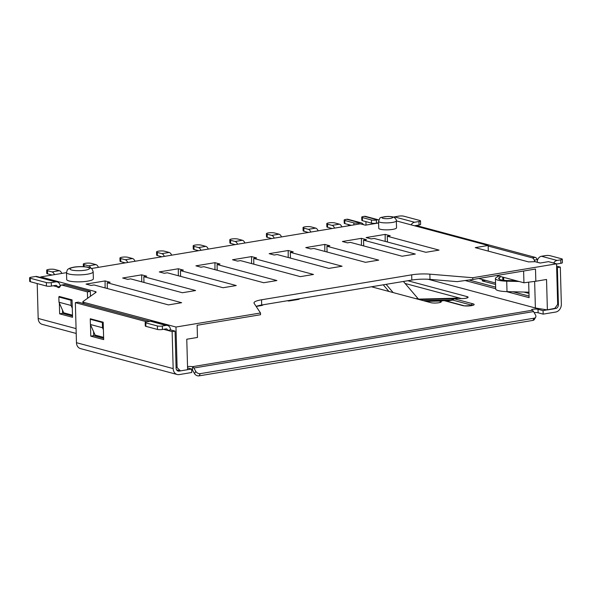 <?xml version="1.0" encoding="UTF-8"?>
<svg xmlns="http://www.w3.org/2000/svg" width="592" height="592" viewBox="0 0 592 592"><rect width="100%" height="100%" fill="white"/><g stroke="black" fill="none" stroke-linecap="round" stroke-linejoin="round"><path stroke-width="0.89" d="M176.076 367.314L177.112 367.595L175.979 327.028L83.812 302.342A5.254 1.066 178.4 0 1 82.887 301.765A5.254 1.066 178.4 0 1 83.102 301.454L95.897 292.418A5.254 1.066 -1.6 0 0 96.119 292.1A5.254 1.066 -1.6 0 0 95.194 291.53L40.7 276.93L66.511 272.646M90.413 324.505L102.497 327.739L102.349 322.522L90.265 319.28L90.413 324.505L95.12 335.087L103.607 337.366M40.715 277.53L40.7 276.93M91.353 268.516L360.328 223.835L365.36 225.182L378.614 222.984M415.318 254.049L363.54 240.174L366.47 239.693L361.431 238.339L342.391 241.506L347.423 242.853L350.353 242.365L402.131 256.232L415.318 254.049M363.703 245.939L363.54 240.174M439.042 250.105L387.272 236.238L390.202 235.749L385.163 234.395L366.122 237.562L371.154 238.909L374.085 238.428L425.863 252.296L439.042 250.105M387.434 242.002L387.272 236.238M428.149 279.261L535.39 307.988L534.643 281.392M528.663 282.169L529.1 297.665L506.515 291.612M465.134 280.527L495.696 288.718M535.39 307.988L547.385 309.927L554.556 308.735L557.679 304.369L556.539 263.81L548.481 261.649L540.133 263.04L535.101 261.686L528.545 261.901L475.258 247.626L488.148 245.488L488.304 251.126M482.251 279.454L482.295 280.919L485.625 280.364M528.982 293.425L523.868 292.056M495.578 284.471L482.295 280.919M396.344 220.897L488.148 245.488M66.504 272.549L66.704 279.513A13.335 2.701 -1.6 0 0 80.112 281.844A13.335 2.701 -1.6 0 0 93.366 278.773L93.173 271.809C91.819 267.429 91.183 268.842 90.332 267.932L88.63 267.355C83.102 266.148 76.168 266.696 73.719 267.184C68.058 268.405 68.702 268.946 68.117 269.19C67.68 269.049 67.14 270.167 66.504 272.549A13.335 2.701 -1.6 0 0 79.913 274.88A13.335 2.701 -1.6 0 0 93.173 271.809M378.762 228.29A8.895 1.798 -1.6 0 0 383.535 229.748A8.895 1.798 -1.6 0 0 392.688 229.393A8.895 1.798 -1.6 0 0 396.536 227.794L396.344 220.831A8.895 1.798 178.4 0 1 392.489 222.429A8.895 1.798 178.4 0 1 383.342 222.784A8.895 1.798 178.4 0 1 378.569 221.327L378.762 228.29M168.446 304.895L181.633 302.704L107.196 282.761L110.119 282.273L105.087 280.926L86.04 284.086L91.079 285.44L94.01 284.952L168.446 304.895M182.403 292.737L195.589 290.546L143.812 276.679L146.742 276.19L141.71 274.843L122.662 278.003L127.702 279.357L130.632 278.869L182.403 292.737M223.058 287.734L236.238 285.544L180.434 270.596L183.365 270.107L178.325 268.761L159.285 271.92L164.324 273.275L167.255 272.786L223.058 287.734M263.706 282.732L276.886 280.541L217.057 264.513L219.987 264.025L214.948 262.678L195.908 265.838L200.94 267.184L203.87 266.703L263.706 282.732M300.329 276.649L313.508 274.459L253.679 258.43L256.61 257.942L251.57 256.595L232.53 259.755L237.562 261.102L240.493 260.621L300.329 276.649M328.886 268.405L342.072 266.215L290.295 252.347L293.225 251.859L288.193 250.505L269.145 253.672L274.185 255.019L277.115 254.53L328.886 268.405M365.508 262.323L378.695 260.132L326.917 246.257L329.848 245.776L324.808 244.422L305.768 247.589L310.807 248.936L313.738 248.448L365.508 262.323M556.539 263.81L472.756 277.729L429.859 274.163A17.427 3.53 -1.6 0 0 411.684 274.843L261.538 299.789A17.427 3.53 -1.6 0 0 253.983 302.919A17.427 3.53 -1.6 0 0 254.131 303.356L260.495 312.99L175.979 327.028M260.495 312.99L260.547 314.729L197.121 325.267L197.462 337.455L186.769 339.231L187.62 369.697L180.442 370.888L176.571 369.852M251.977 263.692L253.835 264.113M215.355 269.774L217.212 270.196M178.74 275.865L180.597 276.279M385.57 241.499L387.427 241.913M361.845 245.443L363.695 245.858M325.223 251.526L327.08 251.94M288.6 257.609L290.457 258.023M142.117 281.947L143.974 282.362M105.494 288.03L107.352 288.445M496.732 275.495L523.942 282.784L535.834 281.244L535.494 269.057L472.801 279.468L472.756 277.729M535.834 281.244L546.534 279.461L547.385 309.927M180.442 370.888L177.112 367.595M256.158 306.419A17.427 3.53 -1.6 0 1 261.679 305.013L411.825 280.068A17.427 3.53 -1.6 0 1 429.999 279.387L457.113 281.637L472.801 279.468M72.483 315.166L63.699 312.813L58.985 302.223L58.837 297.006L60.369 296.747M523.942 282.784L523.609 271.032M143.974 282.443L143.812 276.679M141.71 274.843L141.71 281.836M180.597 276.36L180.434 270.596M178.325 268.761L178.333 275.754M217.22 270.278L217.057 264.513M214.948 262.678L214.955 269.671M253.835 264.195L253.679 258.43M251.57 256.595L251.578 263.588M290.457 258.112L290.295 252.347M288.193 250.505L288.2 257.505M327.08 252.022L326.917 246.257M324.808 244.422L324.816 251.422M361.431 238.339L361.438 245.332M385.163 234.395L385.17 241.395M107.352 288.526L107.196 282.761M105.087 280.926L105.095 287.919M529.056 296.096L512.938 291.775M495.652 287.15L468.968 280.001M58.837 297.006L70.929 300.24L71.07 305.465L72.283 308.188M70.929 300.24L72.054 300.055M58.985 302.223L71.07 305.465M102.497 327.739L103.393 329.759M102.349 322.522L103.193 322.381M90.265 319.28L91.501 319.073M348.333 224.538L348.37 225.818M346.72 219.277L345.691 219.447A3.559 0.718 -1.6 0 0 344.152 220.083A3.559 0.718 -1.6 0 0 344.773 220.476L353.846 222.903A3.559 0.718 -1.6 0 0 358.789 222.955L359.81 222.784L346.72 219.277A4.98 4.033 -75 0 1 348.14 219.343L361.238 222.851A4.98 4.033 105 0 0 359.81 222.784M363.458 224.671A4.98 4.033 105 0 0 361.238 222.851M344.152 220.083L344.241 223.221A3.559 0.718 -1.6 0 0 344.862 223.606L351.308 225.33M256.173 306.441L261.501 305.553A11.204 6.164 -99.4 0 0 263.225 304.754M171.665 255.174A5.335 2.938 -99.4 0 0 169.186 252.444L164.65 251.23A4.447 0.903 178.4 0 0 159.662 251.008A4.447 0.903 178.4 0 0 156.547 251.963L156.636 255.093A4.447 0.903 178.4 0 0 157.413 255.574L161.949 256.787M164.339 256.395A5.335 2.938 -99.4 0 0 161.86 253.657L157.331 252.444A4.447 0.903 178.4 0 1 156.547 251.963M135.043 261.264A5.335 2.938 -99.4 0 0 132.564 258.526L128.035 257.313A4.447 0.903 178.4 0 0 123.04 257.098A4.447 0.903 178.4 0 0 119.924 258.045L120.013 261.176A4.447 0.903 178.4 0 0 120.798 261.664L125.326 262.878M127.717 262.478A5.335 2.938 -99.4 0 0 125.238 259.74L120.709 258.526A4.447 0.903 178.4 0 1 119.924 258.045M98.42 267.347A5.335 2.938 -99.4 0 0 95.941 264.609L91.412 263.396A4.447 0.903 178.4 0 0 86.417 263.181A4.447 0.903 178.4 0 0 83.302 264.128L83.376 266.674M90.968 268.265A5.335 2.938 -99.4 0 0 88.622 265.823L84.086 264.609A4.447 0.903 178.4 0 1 83.302 264.128M61.797 273.43A5.335 2.938 -99.4 0 0 59.326 270.692L54.79 269.478A4.447 0.903 178.4 0 0 49.795 269.264A4.447 0.903 178.4 0 0 46.687 270.211L46.768 273.341A4.447 0.903 178.4 0 0 47.552 273.83L52.089 275.043M54.471 274.644A5.335 2.938 -99.4 0 0 52 271.906L47.464 270.692A4.447 0.903 178.4 0 1 46.687 270.211M287.438 300.736A11.204 6.164 -99.4 0 0 289.333 300.936L298.124 299.471A11.204 6.164 -99.4 0 0 299.848 298.671M289.333 300.936A11.204 6.164 -99.4 0 0 291.057 300.129M208.28 249.091A5.335 2.938 -99.4 0 0 205.809 246.361L201.273 245.14A4.447 0.903 178.4 0 0 196.278 244.925A4.447 0.903 178.4 0 0 193.17 245.872L193.258 249.01A4.447 0.903 178.4 0 0 194.035 249.491L198.572 250.705M200.962 250.312A5.335 2.938 -99.4 0 0 198.483 247.574L193.947 246.361A4.447 0.903 178.4 0 1 193.17 245.872M244.903 243.009A5.335 2.938 -99.4 0 0 242.424 240.271L237.895 239.057A4.447 0.903 178.4 0 0 232.9 238.842A4.447 0.903 178.4 0 0 229.785 239.79L229.874 242.927A4.447 0.903 178.4 0 0 230.658 243.408L235.187 244.622M237.577 244.23A5.335 2.938 -99.4 0 0 235.105 241.492L230.569 240.278A4.447 0.903 178.4 0 1 229.785 239.79M281.526 236.926A5.335 2.938 -99.4 0 0 279.047 234.188L274.518 232.974A4.447 0.903 178.4 0 0 269.523 232.76A4.447 0.903 178.4 0 0 266.407 233.707L266.496 236.844A4.447 0.903 178.4 0 0 267.281 237.325L271.809 238.539M274.2 238.147A5.335 2.938 -99.4 0 0 271.728 235.409L267.192 234.195A4.447 0.903 178.4 0 1 266.407 233.707M318.148 230.843A5.335 2.938 -99.4 0 0 315.669 228.105L311.14 226.891A4.447 0.903 178.4 0 0 306.145 226.677A4.447 0.903 178.4 0 0 303.03 227.624L303.119 230.762A4.447 0.903 178.4 0 0 303.903 231.243L308.432 232.456M310.822 232.057A5.335 2.938 -99.4 0 0 308.343 229.326L303.814 228.112A4.447 0.903 178.4 0 1 303.03 227.624M341.873 226.899A5.335 2.938 -99.4 0 0 339.401 224.161L334.865 222.947A4.447 0.903 178.4 0 0 329.877 222.733A4.447 0.903 178.4 0 0 326.762 223.68L326.851 226.817A4.447 0.903 178.4 0 0 327.628 227.298L332.164 228.512M334.554 228.12A5.335 2.938 -99.4 0 0 332.075 225.382L327.546 224.168A4.447 0.903 178.4 0 1 326.762 223.68M366.011 225.078L365.915 221.615M364.295 216.354L363.273 216.524A3.559 0.718 -1.6 0 0 361.727 217.168A3.559 0.718 -1.6 0 0 362.356 217.553L371.421 219.98A3.559 0.718 -1.6 0 0 376.364 220.032L377.393 219.861L364.295 216.354A4.98 4.033 -75 0 1 365.723 216.42L378.791 219.921A4.98 4.033 105 0 0 377.393 219.861M361.727 217.168L361.816 220.298A3.559 0.718 -1.6 0 0 362.445 220.69L371.51 223.117A3.559 0.718 -1.6 0 0 376.453 223.169L377.481 222.999A1.776 1.443 -75 0 1 378.118 223.066M478.662 278.499L495.541 283.013M498.753 276.035L496.303 277.478A15.044 3.049 -1.6 0 0 495.415 278.551L495.704 289A15.044 3.049 -1.6 0 0 507.011 291.627L528.945 292.182M495.415 278.551A15.044 3.049 -1.6 0 0 506.715 281.185L519.14 281.496M516.387 280.756L507.514 280.534A11.847 2.398 -1.6 0 1 498.612 278.462A11.847 2.398 -1.6 0 1 499.308 277.618L500.98 276.634M421.334 300.137A3.559 2.96 -91.4 0 1 422.658 299.5L453.413 298.738L456.817 298.176L419.143 299.101A3.559 1.961 80.6 0 1 417.841 298.383L403.404 281.466M386.117 284.338L393.155 292.581M388.922 291.449L383.261 284.819M425.988 301.38L439.538 301.047A12.447 6.852 80.6 0 1 440.182 301.084L444.118 300.625L462.581 305.568A6.357 1.288 -1.6 0 0 471.41 305.664A6.357 1.288 -1.6 0 0 473.045 303.829L454.582 298.886L458.03 298.309A5.779 1.169 -1.6 0 0 464.409 298.449A5.779 1.169 -1.6 0 0 468.109 297.251A5.779 1.169 -1.6 0 0 467.088 296.622L467.125 297.939M445.924 300.884L451.585 299.944L423.236 300.64M440.7 302.246L440.67 301.195A5.779 1.169 -1.6 0 1 441.299 301.705A5.779 1.169 -1.6 0 1 437.251 302.941A5.779 1.169 -1.6 0 1 430.761 302.66L371.465 286.772M187.531 366.648A3.559 0.718 178.4 0 1 192.43 366.692L532.127 310.26A3.559 0.718 -1.6 0 1 531.542 309.882A3.559 0.718 -1.6 0 1 534.028 309.128A3.559 0.718 -1.6 0 1 538.024 309.298L543.064 310.645L543.16 314.13L555.681 312.051A7.111 5.765 105 0 0 561.349 304.11L560.313 267.118L556.606 266.126M543.16 314.13L538.121 312.783A3.559 0.718 -1.6 0 0 534.154 312.606M191.675 370.03A3.559 0.718 178.4 0 1 192.526 370.178L194.531 373.626A3.559 2.464 29.8 0 0 199.023 375.868L532.859 320.413A3.559 2.464 29.8 0 0 534.384 319.451L535.664 317.223A3.559 2.464 29.8 0 0 535.508 314.966L533.57 311.577A3.737 2.057 80.6 0 0 532.23 310.297L532.127 310.26M146.86 321.811L75.347 302.653L76.464 342.694L173.167 368.601A7.111 5.765 105 0 0 177.186 374.499A7.111 5.765 105 0 0 179.221 374.588L191.741 372.509L191.645 369.023L187.568 367.935M461.553 298.597L405.12 283.479M407.792 280.741L467.088 296.622M173.167 368.601L172.131 331.601L175.062 331.12L176.098 368.113A3.559 2.879 105 0 0 178.103 371.058A3.559 2.879 105 0 0 179.124 371.11L191.645 369.023M543.064 310.645L554.83 308.365M76.205 333.459L42.195 324.349A7.111 5.765 -75 0 1 38.177 318.452L76.072 328.604M37.207 283.561L38.177 318.452M35.535 276.479L31.139 277.211A3.559 0.718 -1.6 0 0 29.6 277.848A3.559 0.718 -1.6 0 0 30.229 278.233L46.346 282.554A3.559 0.718 -1.6 0 0 51.289 282.606L55.685 281.873L35.535 276.479A5.335 4.322 -75 0 1 37.059 276.545L57.209 281.947A5.335 4.322 105 0 0 55.685 281.873M393.48 217.138A5.335 4.322 -75 0 1 394.42 216.857L414.57 222.259L418.958 221.526A3.559 0.718 -1.6 0 0 420.505 220.89A3.559 0.718 -1.6 0 0 419.876 220.498L403.759 216.184A3.559 0.718 -1.6 0 0 398.816 216.132L394.42 216.857M556.643 267.406L557.383 267.606L558.419 304.599A3.559 2.879 -75 0 1 555.585 308.565M540.259 263.018L537.24 262.212A4.04 2.22 80.6 0 1 537.173 262.249M535.22 261.723A4.04 2.22 80.6 0 1 534.265 260.117L537.196 259.629A4.04 2.22 -99.4 0 0 535.249 257.379L417.996 225.974A4.04 2.22 80.6 0 0 417.449 225.944L416.043 226.174M488.163 246.035L532.319 257.868A4.04 2.22 80.6 0 1 534.265 260.117M557.383 267.606L560.313 267.118M172.131 331.601L167.595 330.388L170.526 329.899L175.062 331.12M537.484 260.273A4.04 2.22 80.6 0 1 537.196 259.629M59.17 296.947L59.156 296.429L72.054 299.878L72.542 317.29L59.644 313.834L59.341 303.03M29.6 277.848L29.696 281.333A3.559 0.718 -1.6 0 0 30.325 281.718L46.442 286.032A3.559 0.718 -1.6 0 0 51.386 286.084L55.781 285.359A1.776 1.443 -75 0 1 57.291 286.854A4.04 2.22 -99.4 0 0 58.897 287.601A4.04 2.22 -99.4 0 0 60.192 286.336A4.04 2.22 -99.4 0 1 61.494 285.07L64.417 284.589A4.04 2.22 -99.4 0 1 64.972 284.619L90.339 291.412L90.472 296.252M87.586 298.287L87.409 291.9L62.042 285.107A4.04 2.22 -99.4 0 0 61.494 285.07M72.505 316.01L62.574 313.346L62.486 310.09M87.409 291.9L90.339 291.412M103.637 338.335L93.706 335.671L93.595 331.661M149.791 321.323L78.277 302.164L75.347 302.653M90.31 319.273L90.295 318.755L103.186 322.203L103.674 339.616L90.776 336.16L90.458 324.601M177.186 374.499L80.482 348.592A7.111 5.765 -75 0 1 76.464 342.694M93.706 335.671L90.776 336.16M62.574 313.346L59.644 313.834M53.265 285.773L57.291 286.854L60.177 286.373M414.533 225.767A1.776 1.443 105 0 1 414.666 225.737L419.062 225.012A3.559 0.718 -1.6 0 0 420.601 224.368L420.505 220.89M414.57 222.259A5.335 4.322 105 0 0 411.144 224.864M60.221 286.276A5.335 4.322 105 0 0 57.209 281.947M556.554 264.21A1.776 1.443 105 0 1 557.198 263.921L560.861 263.314A3.559 0.718 -1.6 0 0 562.4 262.67L562.304 259.192A3.559 0.718 -1.6 0 0 561.675 258.8L550.094 255.7A3.559 0.718 -1.6 0 0 545.151 255.648L541.488 256.255L557.102 260.436L560.765 259.829A3.559 0.718 -1.6 0 0 562.304 259.192M557.102 260.436A5.335 4.322 105 0 0 553.683 263.04M537.24 262.212A5.335 4.322 -75 0 1 541.488 256.255M150.375 321.227L146.712 321.833A3.559 0.718 -1.6 0 0 145.173 322.477A3.559 0.718 -1.6 0 0 145.795 322.862L157.383 325.963A3.559 0.718 -1.6 0 0 162.326 326.022L165.989 325.408L150.375 321.227A5.335 4.322 -75 0 1 151.9 321.301L167.514 325.482A5.335 4.322 105 0 0 165.989 325.408M145.173 322.477L145.269 325.955A3.559 0.718 -1.6 0 0 145.898 326.347L157.479 329.448A3.559 0.718 -1.6 0 0 162.423 329.5L166.086 328.893A1.776 1.443 -75 0 1 167.595 330.388L163.57 329.307M170.526 329.899A5.335 4.322 105 0 0 167.514 325.482M535.664 317.223A3.559 2.464 29.8 0 1 534.139 318.185L200.303 373.641A3.559 2.464 29.8 0 1 195.811 371.399L193.873 368.009A3.737 2.057 80.6 0 0 192.541 366.729L192.526 370.178M471.839 305.45A4.003 0.807 -1.6 0 0 471.136 305.021L452.673 300.077A11.559 6.364 80.6 0 0 451.585 299.944A3.559 2.96 88.6 0 1 453.413 298.738A12.447 6.852 80.6 0 1 454.582 298.886A3.559 2.879 105 0 0 452.673 300.077L446.649 301.076M458.03 298.309L457.468 298.213A12.447 6.852 80.6 0 0 456.817 298.176M440.278 302.408L440.182 301.084M83.849 303.659L83.812 302.342M429.999 279.387L429.859 274.163M411.825 280.068L411.684 274.843M261.679 305.013L261.538 299.789M95.231 292.892L95.194 291.53M390.38 218.404A5.335 1.08 178.4 0 1 382.04 217.819A5.335 1.08 178.4 0 1 389.654 216.561A5.335 1.08 178.4 0 1 390.38 218.404M74.2 267.214A9.783 1.983 -1.6 0 0 75.532 270.596A9.783 1.983 -1.6 0 0 89.488 268.28A9.783 1.983 -1.6 0 0 74.2 267.214M358.789 222.955L358.819 224.087M344.773 220.476L344.862 223.606M353.846 222.903L353.898 224.901M157.331 252.444L157.413 255.574M161.86 253.657L169.186 252.444M120.709 258.526L120.798 261.664M125.238 259.74L132.564 258.526M84.086 264.609L84.145 266.718M88.622 265.823L95.941 264.609M47.464 270.692L47.552 273.83M52 271.906L59.326 270.692M193.947 246.361L194.035 249.491M198.483 247.574L205.809 246.361M230.569 240.278L230.658 243.408M235.105 241.492L242.424 240.271M267.192 234.195L267.281 237.325M271.728 235.409L279.047 234.188M303.814 228.112L303.903 231.243M308.343 229.326L315.669 228.105M327.546 224.168L327.628 227.298M332.075 225.382L339.401 224.161M376.364 220.032L376.453 223.169M374.684 223.339L375.365 223.524M362.356 217.553L362.445 220.69M371.421 219.98L371.51 223.117M507.011 291.627L506.715 281.185M502.823 280.171L502.734 277.1M499.308 277.618L499.359 279.269M415.969 298.694L417.841 298.383M418.122 299.271L419.143 299.101M422.658 299.5A6.357 0.407 -7 0 0 419.728 299.7M439.538 301.047L442.942 300.477A12.447 6.852 80.6 0 1 444.118 300.625A3.559 2.879 105 0 1 445.132 300.669L443.29 300.447A3.559 2.96 88.6 0 0 442.942 300.477L424.338 300.936M177.2 370.592L179.124 371.11M512.761 279.787L512.783 280.667L512.768 279.787M558.419 304.599L557.657 304.399M538.024 309.298L538.121 312.783M416.324 226.248L417.996 225.974M532.319 257.868L535.249 257.379M62.042 285.107L64.972 284.619M418.958 221.526L419.062 225.012M46.346 282.554L46.442 286.032M30.229 278.233L30.325 281.718M51.289 282.606L51.386 286.084M560.765 259.829L560.861 263.314M157.383 325.963L157.479 329.448M145.795 322.862L145.898 326.347M162.326 326.022L162.423 329.5M534.139 318.185L532.859 320.413M200.303 373.641L199.023 375.868M195.811 371.399L194.531 373.626M192.541 366.729L192.533 370.178M193.873 368.009L533.57 311.577M473.045 303.829A3.559 2.879 105 0 0 471.136 305.021M462.581 305.568A3.559 2.879 -75 0 1 463.595 305.613L445.132 300.669M82.932 303.415L82.887 301.765M378.569 221.327C380.73 216.391 378.54 218.011 387.42 216.435C394.065 216.568 393.591 217.338 394.501 217.649C395.907 218.899 396.522 219.965 396.344 220.831M503.725 280.282L503.644 277.345M443.29 300.447L424.257 300.914M471.728 305.65L472.179 305.339C474.784 305.613 461.19 306.123 463.595 305.613"/></g></svg>
